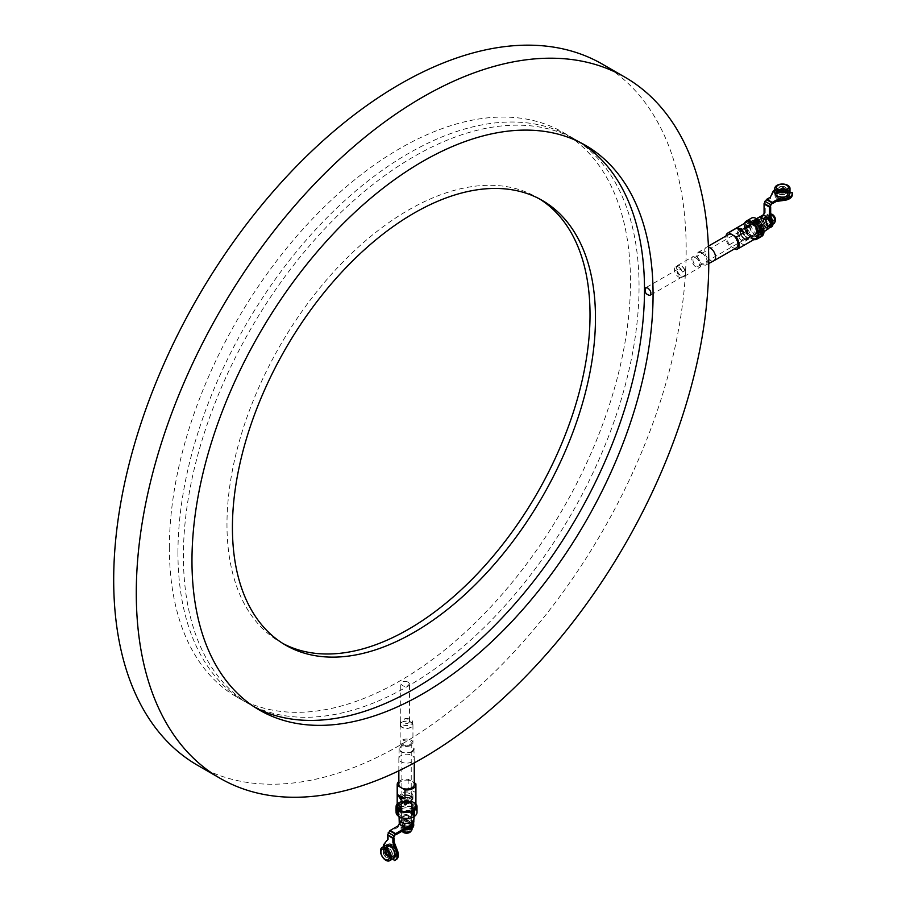 <?xml version="1.0" encoding="UTF-8"?>
<svg xmlns="http://www.w3.org/2000/svg" width="906" height="906" viewBox="0 0 906 906"><rect width="100%" height="100%" fill="white"/><g stroke="black" fill="none" stroke-linecap="round" stroke-linejoin="round"><path stroke-width="0.68" stroke-dasharray="4.53 3.4" d="M402.026 722.15A6.399 3.692 180 0 1 411.075 722.15A6.399 3.692 180 0 1 412.943 724.755A6.399 3.692 180 0 1 406.556 728.447A6.399 3.692 180 0 1 400.158 724.755A6.399 3.692 180 0 1 402.026 722.15A4.405 2.548 180 0 1 404.801 721.414A6.059 3.499 0 0 1 412.615 724.755A6.059 3.499 0 0 1 406.556 728.254A6.059 3.499 0 0 1 400.497 724.755A6.059 3.499 0 0 1 400.746 723.747A4.405 2.548 180 0 1 402.026 722.15M411.075 740.134A6.399 3.692 180 0 1 412.943 742.75A6.399 3.692 180 0 1 406.556 746.442A6.399 3.692 180 0 1 400.158 742.75A6.399 3.692 180 0 1 404.099 739.33A6.399 3.692 180 0 1 411.075 740.134M602.331 64.122A404.801 233.714 -60 0 1 602.331 531.55A404.801 233.714 -60 0 1 197.531 765.264M411.936 752.15C414.914 750.021 414.891 747.903 411.845 745.808L401.165 745.944C397.802 751.957 401.392 754.03 411.936 752.15M702.082 252.457C698.832 250.939 697.054 251.97 696.759 255.56L701.991 264.858C709.081 264.801 709.104 260.668 702.082 252.457M783.747 188.708A1.903 1.099 180 0 1 782.886 190.554A1.903 1.099 180 0 1 780.553 189.195A1.903 1.099 180 0 1 783.747 188.708M778.231 198.188A5.889 3.397 0 0 0 786.567 198.188A5.889 3.397 0 0 0 786.567 193.374A5.889 3.397 0 0 0 778.231 193.374A5.889 3.397 0 0 0 778.231 198.188M778.458 197.78A5.561 3.216 0 0 0 784.528 198.482A5.561 3.216 0 0 0 787.96 195.515A5.561 3.216 0 0 0 786.329 193.238L786.329 193.238A5.561 3.216 0 0 0 778.458 193.238A5.561 3.216 0 0 0 776.827 195.515A5.561 3.216 0 0 0 778.458 197.78M745.513 228.516L746.906 228.369A7.928 4.575 -120 0 0 751.889 235.911L752.716 236.398A7.928 4.575 -120 0 0 756.261 236.568A7.928 4.575 -120 0 0 757.892 233.408L757.892 232.446A7.928 4.575 -120 0 0 752.716 223.476L751.889 223.001A7.928 4.575 -120 0 0 748.333 222.831A7.928 4.575 -120 0 0 746.703 225.99L746.895 226.908L745.31 227.066A8.924 5.153 60 0 1 751.595 222.819A8.924 5.153 60 0 1 757.903 233.748A8.924 5.153 60 0 1 752.433 237.802A8.924 5.153 60 0 1 745.513 228.516L745.31 228.493A9.139 5.277 -120 0 0 745.287 228.505A9.139 5.277 -120 0 0 752.342 238.029A9.139 5.277 -120 0 0 757.982 233.963M762.173 230.928L761.878 230.418A7.486 4.326 -120 0 0 761.878 230.135L762.173 229.977A7.928 4.575 -120 0 0 756.997 221.007L756.703 221.177A7.486 4.326 -120 0 0 756.453 221.041L756.17 220.532A7.928 4.575 -120 0 0 752.614 220.351A7.928 4.575 -120 0 0 750.995 223.522L751.289 224.02A7.486 4.326 -120 0 0 751.289 224.314L749.681 224.643L751.187 225.888A7.928 4.575 -120 0 0 756.17 233.442L751.889 235.911L752.716 236.398L756.997 233.918A7.928 4.575 -120 0 0 760.542 234.088A7.928 4.575 -120 0 0 762.173 230.928L757.892 233.408L757.892 232.446L757.892 233.408M752.716 223.476L751.889 223.001L752.716 223.476L756.997 221.007M750.995 223.522L746.703 225.99L746.895 226.908L751.085 224.484M783.192 189.626L784.041 187.757L783.396 190.498A7.441 4.292 180 0 1 789.76 194.167L789.035 194.28A6.693 3.862 180 0 1 789.081 194.745A6.693 3.862 180 0 1 782.399 198.607A6.693 3.862 180 0 1 775.706 194.745A6.693 3.862 180 0 1 783.192 190.917L783.192 189.626A6.693 3.862 0 0 0 775.706 193.465A6.693 3.862 0 0 0 777.359 196.013M783.192 190.917L783.396 190.498A7.441 4.292 180 0 0 774.958 194.745A7.441 4.292 180 0 0 782.399 199.037A7.441 4.292 180 0 0 789.828 194.745A7.441 4.292 180 0 0 789.76 194.167L792.172 193.805A9.909 5.719 180 0 1 792.308 194.745M756.17 220.532L751.889 223.001M749.296 225.458L749.296 225.175A7.486 4.326 60 0 1 750.757 221.936A7.486 4.326 60 0 1 750.836 221.891A7.486 4.326 60 0 1 754.46 222.196L754.709 222.332A7.486 4.326 60 0 1 759.885 231.29L759.885 231.574A7.486 4.326 60 0 1 758.333 234.858A7.486 4.326 60 0 1 758.243 234.914A7.486 4.326 60 0 1 754.709 234.563L754.46 234.416A7.486 4.326 60 0 1 749.296 225.458L751.289 224.314M751.289 224.02L749.296 225.175M760.995 236.625L759.398 237.678M759.432 237.531L758.775 238.097M761.47 236.341L758.265 238.335M744.505 223.386A10.464 6.036 -120 0 0 746.284 233.17A10.464 6.036 -120 0 0 753.86 239.603M751.346 218.165A10.464 6.036 -120 0 0 751.346 230.249A10.464 6.036 -120 0 0 761.81 236.285M760.746 236.964L758.639 238.108M762.886 232.751L762.195 234.824M762.524 233.374L761.097 235.311M761.368 234.042L760.145 234.699M757.892 226.16L760.61 224.597L761.097 225.458L759.375 227.984L762.105 227.78L762.331 228.493L759.624 230.056M761.787 228.267L759.069 228.493M760.53 225.413L758.231 226.749M762.58 229.399L762.535 231.959L761.119 233.069L760.111 232.31M757.744 221.03L755.887 219.558L753.543 221.392M754.438 222.083L757.971 221.245L759.058 222.434L757.144 225.073M756.284 223.952L757.858 222.174M756.204 222.627L756.703 223.216M762.501 230.894L762.365 230.045L760.281 231.245L761.561 232.434L760.462 232.14M750.157 224.133L745.31 227.066M751.187 225.888L746.906 228.369M750.361 225.583L745.31 228.493L745.106 227.055M787.065 192.049A6.614 3.817 180 0 1 789.001 194.745A6.614 3.817 180 0 1 782.399 198.561A6.614 3.817 180 0 1 775.785 194.745A6.614 3.817 180 0 1 779.862 191.223A6.614 3.817 180 0 1 787.065 192.049M772.648 203.522L767.201 200.373A1.234 0.713 120 0 0 765.74 201.676A1.268 0.725 120 0 0 765.23 203.782L770.621 206.896M771.199 204.824L765.74 201.676A2.208 1.268 120 0 0 765.729 201.71L771.176 204.847M767.201 200.373L770.372 198.539L772.818 193.261A9.909 5.719 180 0 1 784.041 189.105M770.372 198.539L770.372 197.191M774.789 189.728A9.909 5.719 180 0 1 784.041 187.757M792.172 193.805L792.172 192.446M765.932 222.355L763.826 224.371L765.932 222.355A4.519 2.605 60 0 1 765.695 216.749A4.519 2.605 60 0 1 767.948 216.976A4.519 2.605 60 0 1 770.904 220.951A4.519 2.605 60 0 1 770.213 224.575A4.519 2.605 60 0 1 769.975 224.677L770.915 227.112L769.749 227.78M789.035 194.28L789.035 193.001A6.693 3.862 0 0 1 789.081 193.465A6.693 3.862 0 0 1 787.427 196.013M777.631 196.183A6.693 3.862 0 0 0 777.665 196.194A6.693 3.862 0 0 0 787.121 196.194A6.693 3.862 0 0 0 787.155 196.183L787.065 196.228A6.614 3.817 180 0 1 777.722 196.228A6.614 3.817 180 0 1 775.785 193.533A6.614 3.817 180 0 1 779.862 190.011A6.614 3.817 180 0 1 787.065 190.838A6.614 3.817 180 0 1 789.001 193.533A6.614 3.817 180 0 1 787.065 196.228M789.998 192.785L789.035 193.001M789.115 192.921A6.772 3.907 180 0 1 787.461 195.99M777.325 195.99A6.772 3.907 180 0 1 776.397 191.585A6.772 3.907 180 0 1 783.214 189.513M774.789 192.729A7.599 4.383 180 0 1 779.488 188.674A7.599 4.383 180 0 1 787.767 189.626A7.599 4.383 180 0 1 789.998 192.729M685.627 273.408A6.399 3.692 60 0 1 684.302 276.341A6.399 3.692 60 0 1 677.915 272.649A6.399 3.692 60 0 1 677.915 265.254A6.399 3.692 60 0 1 682.841 266.976A6.399 3.692 60 0 1 685.627 273.408A4.405 2.548 60 0 1 684.879 275.322L682.546 276.67A6.059 3.499 60 0 1 681.799 277.395A6.059 3.499 60 0 1 675.74 273.895A6.059 3.499 60 0 1 675.74 266.896A6.059 3.499 60 0 1 682.546 271.981L684.879 270.634A4.405 2.548 60 0 1 685.627 273.408M691.776 259.422A6.399 3.692 60 0 1 693.101 256.489A6.399 3.692 60 0 1 698.028 258.199A6.399 3.692 60 0 1 700.825 264.643A6.399 3.692 60 0 1 699.5 267.564A6.399 3.692 60 0 1 694.562 265.854A6.399 3.692 60 0 1 691.776 259.422M411.743 751.81L413.883 748.684L411.641 745.695L401.358 745.831L399.218 748.684C401.018 752.875 405.197 753.917 411.743 751.81M404.801 718.707A6.059 3.499 180 0 1 412.615 722.059A6.059 3.499 180 0 1 406.556 725.559A6.059 3.499 180 0 1 400.497 722.059A6.059 3.499 180 0 1 400.746 721.051A4.405 2.548 0 0 0 400.735 721.244A4.405 2.548 0 0 0 405.141 723.792A4.405 2.548 0 0 0 409.546 721.244A4.405 2.548 0 0 0 408.255 719.455A4.405 2.548 0 0 0 404.801 718.707L404.801 721.414M400.746 721.051L400.746 723.747M408.255 682.105L409.546 683.917C406.613 687.19 403.68 687.19 400.735 683.917C401.879 681.425 404.382 680.825 408.255 682.105M282.899 643.498A256.715 148.222 -60 0 1 280.135 641.969A256.715 148.222 -60 0 1 226.976 524.449A256.715 148.222 -60 0 1 339.025 266.092A256.715 148.222 -60 0 1 536.862 197.315A256.715 148.222 -60 0 1 539.557 198.946M177.95 552.751A326.047 188.244 -60 0 1 320.271 224.631A326.047 188.244 -60 0 1 571.516 137.282A326.047 188.244 -60 0 1 571.527 513.77A326.047 188.244 -60 0 1 245.481 702.014A326.047 188.244 -60 0 1 177.95 552.751M169.377 547.802A326.047 188.244 -60 0 1 311.698 219.682A326.047 188.244 -60 0 1 562.954 132.333A326.047 188.244 -60 0 1 562.954 508.821A326.047 188.244 -60 0 1 236.908 697.065A326.047 188.244 -60 0 1 169.377 547.802M255.266 707.529A326.047 188.244 -60 0 1 250.928 705.151A326.047 188.244 -60 0 1 183.397 555.899A326.047 188.244 -60 0 1 325.718 227.78A326.047 188.244 -60 0 1 576.975 140.43A326.047 188.244 -60 0 1 581.199 143.001M701.89 252.797L698.175 252.468L696.759 255.764L701.799 264.745L705.514 265.198C708.333 261.483 707.122 257.361 701.89 252.797M713.849 260.792A7.712 4.451 60 0 1 707.937 258.618A7.712 4.451 60 0 1 704.63 250.928A7.712 4.451 60 0 1 706.148 247.44A7.712 4.451 60 0 1 706.227 247.395A7.712 4.451 60 0 1 708.447 247.123M744.392 229.467A5.866 3.386 -120 0 0 740.247 232.027A5.866 3.386 -120 0 0 744.256 238.969A5.866 3.386 -120 0 0 744.392 239.048A5.866 3.386 -120 0 0 748.537 236.659A5.866 3.386 -120 0 0 744.392 229.467M744.755 228.833A6.399 3.692 60 0 1 748.934 234.461A6.399 3.692 60 0 1 747.96 239.592A6.399 3.692 60 0 1 744.607 239.184A6.399 3.692 60 0 1 740.236 231.608A6.399 3.692 60 0 1 741.561 228.516A6.399 3.692 60 0 1 744.755 228.833M742.059 230.384A6.399 3.692 60 0 1 746.238 236.024A6.399 3.692 60 0 1 745.253 241.155A6.399 3.692 60 0 1 738.854 237.463A6.399 3.692 60 0 1 738.854 230.067A6.399 3.692 60 0 1 742.059 230.384M736.374 247.802A7.712 4.451 60 0 1 733.181 247.757L731.844 246.987A7.712 4.451 60 0 1 727.359 240.192A7.712 4.451 60 0 1 728.662 234.439M733.181 235.254L731.844 234.484M734.811 248.697L728.696 245.164L736.487 240.668L744.12 245.073L736.487 240.668M736.329 249.569L744.12 245.073M391.992 844.494A7.441 4.292 -120 0 0 388.278 844.132A7.441 4.292 -120 0 0 388.04 852.274A7.441 4.292 -120 0 0 395.186 857.235A7.441 4.292 -120 0 0 395.707 857.008A7.441 4.292 -120 0 0 397.247 853.599A7.441 4.292 -120 0 0 391.992 844.494L392.23 844.63A7.101 4.1 -120 0 0 387.202 847.529A7.101 4.1 -120 0 0 392.23 856.238A7.101 4.1 -120 0 0 397.247 853.339A7.101 4.1 -120 0 0 392.23 844.63L391.992 844.494M392.23 845.626A5.889 3.397 -120 0 0 388.062 848.027A5.889 3.397 -120 0 0 392.23 855.241A5.889 3.397 -120 0 0 396.398 852.84A5.889 3.397 -120 0 0 392.23 845.626M391.992 846.023A5.561 3.216 -120 0 0 389.218 845.751A5.561 3.216 -120 0 0 388.062 848.299A5.561 3.216 -120 0 0 391.992 855.105L391.992 855.105A5.561 3.216 -120 0 0 394.778 855.389A5.561 3.216 -120 0 0 395.628 850.927A5.561 3.216 -120 0 0 391.992 846.023M386.771 855.139A1.903 1.099 60 0 1 385.605 852.127A1.903 1.099 60 0 1 387.949 853.475A1.903 1.099 60 0 1 386.771 855.139M388.719 856.51A4.96 2.865 60 0 1 385.48 852.138A4.96 2.865 60 0 1 386.239 848.163A4.96 2.865 60 0 1 391.199 851.028A4.96 2.865 60 0 1 391.199 856.748A4.96 2.865 60 0 1 388.719 856.51M390.633 855.4L390.633 855.4A4.96 2.865 60 0 1 387.122 849.33A4.96 2.865 60 0 1 388.153 847.065A4.96 2.865 60 0 1 393.113 849.93A4.96 2.865 60 0 1 393.113 855.649A4.96 2.865 60 0 1 390.633 855.4L391.064 855.649A5.561 3.216 60 0 1 387.122 848.843A5.561 3.216 60 0 1 388.278 846.295A5.561 3.216 60 0 1 393.838 849.5A5.561 3.216 60 0 1 393.838 855.921A5.561 3.216 60 0 1 391.064 855.649L390.633 855.4M389.886 845.944A6.772 3.907 60 0 0 385.594 847.337A6.772 3.907 60 0 0 387.213 854.279L386.092 855.864L387.27 855.196L388.414 853.565A6.693 3.862 60 0 1 387.983 845.151A6.693 3.862 60 0 1 394.676 849.024A6.693 3.862 60 0 1 394.676 856.748A6.693 3.862 60 0 1 394.257 856.94L394.518 857.62A7.441 4.292 60 0 1 388.142 853.939A7.441 4.292 60 0 1 387.609 844.517A7.441 4.292 60 0 1 395.05 848.809A7.441 4.292 60 0 1 395.05 857.393A7.441 4.292 60 0 1 394.518 857.62L395.401 859.896L394.235 860.564M391.335 856.351A6.614 3.817 60 0 1 387.009 850.519A6.614 3.817 60 0 1 388.028 845.23A6.614 3.817 60 0 1 394.642 849.047A6.614 3.817 60 0 1 394.642 856.68A6.614 3.817 60 0 1 391.335 856.351M390.282 856.951A6.614 3.817 60 0 1 385.967 851.13A6.614 3.817 60 0 1 386.975 845.83A6.614 3.817 60 0 1 390.282 846.159A6.614 3.817 60 0 1 394.959 854.256A6.614 3.817 60 0 1 393.589 857.28A6.614 3.817 60 0 1 390.282 856.951M393.385 858.548A7.599 4.383 60 0 1 389.58 858.163A7.599 4.383 60 0 1 384.62 851.47A7.599 4.383 60 0 1 385.775 845.377M394.257 856.94L393.147 857.574A6.693 3.862 -120 0 0 393.566 857.382A6.693 3.862 -120 0 0 394.948 854.675A6.772 3.907 60 0 1 393.113 857.688L393.43 858.514M394.959 854.358A6.693 3.862 -120 0 0 394.959 854.324A6.693 3.862 -120 0 0 390.226 846.125A6.693 3.862 -120 0 0 390.192 846.113M389.908 845.966A6.693 3.862 -120 0 0 386.873 845.796A6.693 3.862 -120 0 0 387.304 854.199L387.213 854.279M388.414 853.565L387.304 854.199M414.302 809.149L413.487 809.636A7.928 4.575 -0 0 0 414.484 807.416A7.928 4.575 -0 0 0 412.558 804.426L411.732 803.939A7.928 4.575 -0 0 0 401.369 803.939L400.543 804.426A7.928 4.575 -0 0 0 398.617 807.416A7.928 4.575 -0 0 0 400.543 810.406L401.369 810.881A7.928 4.575 -0 0 0 411.732 810.881L413.351 809.93A8.924 5.153 180 0 1 412.864 810.247A8.924 5.153 180 0 1 400.248 810.247A8.924 5.153 180 0 1 399.705 803.294A8.924 5.153 180 0 1 411.641 802.376A8.924 5.153 180 0 1 414.302 809.149L414.472 809.149A9.139 5.277 -0 0 0 414.484 809.137A9.139 5.277 -0 0 0 411.8 802.195A9.139 5.277 -0 0 0 399.591 803.09A9.139 5.277 -0 0 0 400.01 810.202M401.132 809.375L400.543 809.364A7.928 4.575 -0 0 0 398.617 812.354A7.928 4.575 -0 0 0 400.543 815.343L401.132 815.343A7.486 4.326 -0 0 0 401.381 815.491L401.369 815.83A7.928 4.575 -0 0 0 411.732 815.83L411.72 815.491A7.486 4.326 -0 0 0 411.97 815.343L414.676 815.638L413.487 814.585A7.928 4.575 -0 0 0 414.484 812.354A7.928 4.575 -0 0 0 412.558 809.364L412.558 804.426L411.732 803.939L411.732 808.888A7.928 4.575 -0 0 0 401.369 808.888L401.381 809.228A7.486 4.326 -0 0 0 401.132 809.375L401.381 806.929A7.486 4.326 180 0 1 411.72 806.929L411.97 807.065A7.486 4.326 180 0 1 414.042 809.964A7.486 4.326 180 0 1 414.042 810.055A7.486 4.326 180 0 1 411.97 813.044L411.72 813.18A7.486 4.326 180 0 1 401.381 813.18L401.132 813.044A7.486 4.326 180 0 1 399.059 810.055A7.486 4.326 180 0 1 399.059 809.964A7.486 4.326 180 0 1 401.132 807.065M401.369 808.888L401.369 803.939L400.543 804.426L400.543 809.364M400.543 810.406L401.369 810.881L400.543 810.406L400.543 815.343M411.732 810.881L412.434 810.474L411.732 810.881L411.732 815.83M387.27 855.196A9.909 5.719 60 0 1 385.378 843.248L388.606 839.092L388.606 834.981A1.234 0.713 -60 0 1 389.002 833.067A2.208 1.268 -60 0 1 389.025 833.033A1.268 0.725 -60 0 1 390.577 831.572L398.028 827.257L399.739 824.211A7.157 4.134 180 0 1 407.7 821.414L407.7 820.066L407.009 821.549L407.009 822.897L407.7 821.414M394.053 838.129L388.606 834.981M396.284 859.534A9.909 5.719 60 0 1 395.401 859.896M386.092 855.864A9.909 5.719 60 0 1 383.181 846.884M413.261 823.531L411.041 823.871L411.041 825.219A4.519 2.605 180 0 1 411.064 825.491A4.519 2.605 180 0 1 408.278 827.903A4.519 2.605 180 0 1 403.363 827.337A4.519 2.605 180 0 1 402.038 825.491A4.519 2.605 180 0 1 407.009 822.897M411.041 825.219L413.623 824.822L413.623 823.475M411.041 823.871A4.519 2.605 180 0 1 411.064 824.143A4.519 2.605 180 0 1 408.278 826.544A4.519 2.605 180 0 1 403.363 825.989A4.519 2.605 180 0 1 402.038 824.143A4.519 2.605 180 0 1 407.009 821.549M399.286 823.69L399.739 822.863A7.157 4.134 180 0 1 407.7 820.066M413.623 824.822A7.157 4.134 180 0 1 413.714 825.491M398.028 827.257L398.028 825.91M388.606 839.092L387.44 839.76M402.4 800.678A5.866 3.386 -0 0 0 410.701 800.678A5.866 3.386 -0 0 0 410.701 795.887A5.866 3.386 -0 0 0 410.565 795.808A5.866 3.386 -0 0 0 402.536 795.808A5.866 3.386 -0 0 0 402.4 800.678M402.026 801.312A6.399 3.692 180 0 1 400.158 798.707A6.399 3.692 180 0 1 402.173 796.012A6.399 3.692 180 0 1 410.928 796.012A6.399 3.692 180 0 1 412.943 798.707A6.399 3.692 180 0 1 409.002 802.116A6.399 3.692 180 0 1 402.026 801.312M399.286 820.44L401.154 816.408L401.154 820.123L399.286 824.154M401.154 816.408L399.059 819.092M401.132 815.343L401.132 813.044M401.381 809.228L401.381 806.929M411.72 809.228L411.97 807.065L411.97 809.375A7.486 4.326 -0 0 0 411.72 809.228L411.732 808.888M411.97 815.343L411.97 813.044M411.72 815.491L411.72 813.18M401.381 815.491L401.381 813.18M414.042 819.092L413.827 820.009M413.827 822.082A7.486 4.326 -0 0 0 413.748 821.923L408.629 818.967A7.486 4.326 -0 0 0 408.346 818.922L401.358 820.009A7.486 4.326 -0 0 0 401.154 820.123M413.748 818.209L408.629 815.253L413.748 818.209L413.748 821.923M408.629 815.253L408.629 818.967M408.346 815.207L401.358 816.295L408.346 815.207L408.346 818.922M401.358 816.295L401.358 820.009M412.004 761.81A7.712 4.451 180 0 1 401.811 762.173A7.712 4.451 180 0 1 398.844 758.662A7.712 4.451 180 0 1 398.844 758.571A7.712 4.451 180 0 1 406.556 754.211A7.712 4.451 180 0 1 414.257 758.571A7.712 4.451 180 0 1 414.257 758.662A7.712 4.451 180 0 1 412.004 761.81M413.827 818.367L411.947 822.399M417.02 812.354A10.464 6.036 -0 0 0 410.554 806.782A10.464 6.036 -0 0 0 399.15 808.084A10.464 6.036 -0 0 0 396.092 812.354M412.558 809.364L411.97 809.375M404.472 823.565L399.353 820.61M411.743 822.523L404.755 823.611M408.889 829.307A3.307 1.903 -0 0 0 404.212 829.307A3.307 1.903 -0 0 0 404.212 832.014A3.307 1.903 -0 0 0 408.889 832.014A3.307 1.903 -0 0 0 408.889 829.307L408.504 829.092A2.752 1.585 -0 0 0 404.608 829.092A2.752 1.585 -0 0 0 403.793 830.213A2.752 1.585 -0 0 0 406.556 831.799A2.752 1.585 -0 0 0 409.308 830.213A2.752 1.585 -0 0 0 408.504 829.092L408.889 829.307M410.339 796.283A5.345 3.092 -0 0 0 404.506 795.615A5.345 3.092 -0 0 0 401.199 798.458A5.345 3.092 -0 0 0 402.774 800.644A5.345 3.092 -0 0 0 410.339 800.644A5.345 3.092 -0 0 0 411.902 798.458A5.345 3.092 -0 0 0 410.339 796.283M410.486 796.012A5.572 3.216 -0 0 0 402.615 796.012A5.572 3.216 -0 0 0 402.615 800.553A5.572 3.216 -0 0 0 410.486 800.553A5.572 3.216 -0 0 0 410.486 796.012M402.071 826.057A6.331 3.658 180 0 1 401.098 821.606A6.331 3.658 180 0 1 408.312 819.953A6.331 3.658 180 0 1 412.004 825.321A6.331 3.658 180 0 1 402.071 826.057M402.524 831.697A4.405 2.548 180 0 1 406.556 828.118A4.405 2.548 180 0 1 410.577 831.697M403.363 825.309A4.519 2.605 180 0 1 402.038 823.463A4.519 2.605 180 0 1 406.556 820.859A4.519 2.605 180 0 1 411.064 823.463A4.519 2.605 180 0 1 408.278 825.876A4.519 2.605 180 0 1 403.363 825.309M410.214 798.56A5.176 2.99 -0 0 0 404.574 797.914A5.176 2.99 -0 0 0 401.369 800.678A5.176 2.99 -0 0 0 402.887 802.784L402.887 802.784A5.176 2.99 -0 0 0 410.214 802.784A5.176 2.99 -0 0 0 411.732 800.678A5.176 2.99 -0 0 0 410.214 798.56M402.887 823.328A5.176 2.99 180 0 1 401.369 821.221A5.176 2.99 180 0 1 404.574 818.458A5.176 2.99 180 0 1 410.214 819.103A5.176 2.99 180 0 1 411.732 821.221A5.176 2.99 180 0 1 408.538 823.984A5.176 2.99 180 0 1 402.887 823.328M408.504 820.621A2.752 1.585 -0 0 0 405.503 820.281A2.752 1.585 -0 0 0 403.793 821.742A2.752 1.585 -0 0 0 406.556 823.339A2.752 1.585 -0 0 0 409.308 821.742A2.752 1.585 -0 0 0 408.504 820.621M402.774 802.716L402.774 802.716A5.345 3.092 180 0 1 401.199 800.53A5.345 3.092 180 0 1 404.506 797.676A5.345 3.092 180 0 1 410.339 798.345A5.345 3.092 180 0 1 411.902 800.53A5.345 3.092 180 0 1 410.339 802.716A5.345 3.092 180 0 1 402.774 802.716L402.774 802.716M411.754 803.395A7.35 4.247 -0 0 0 401.358 803.395A7.35 4.247 -0 0 0 399.206 806.295A7.35 4.247 -0 0 0 401.358 809.386A7.35 4.247 -0 0 0 409.444 810.292A7.35 4.247 -0 0 0 413.895 806.295A7.35 4.247 -0 0 0 411.754 803.395L411.936 803.497A7.61 4.394 180 0 1 411.936 809.704A7.61 4.394 180 0 1 401.177 809.704A7.61 4.394 180 0 1 401.177 803.497A7.61 4.394 180 0 1 411.936 803.497M415.911 803.815A10.464 6.036 -0 0 0 399.15 802.24A10.464 6.036 -0 0 0 397.19 803.815M403.951 804.143L405.378 805.049L407.02 803.962L406.749 802.41L404.597 802.127L403.951 803.124L404.586 804.936L406.76 804.437L407.032 802.897L406.216 802.003L404.586 802.104L403.94 804.12M399.727 803.407L399.727 806.533L401.913 805.321L400.124 805.978L400.124 805.015L401.686 804.064L400.124 804.641L399.727 803.407L399.693 806.51L401.89 805.672L400.09 805.955L400.09 804.992L401.664 804.03L400.09 804.619L399.693 803.384M396.092 811.119L396.296 807.28L396.873 808.82L396.873 805.694L396.692 808.594M396.092 811.266L396.239 807.28M396.681 808.605L396.352 806.634L396.035 810.383L396.296 806.634L396.635 808.594L396.828 805.683L396.828 808.809L396.296 807.28M397.292 805.174L397.292 808.299L399.127 805.343L398.9 804.415L397.247 805.151L397.247 808.288L399.093 805.321L398.867 804.392L397.247 805.151M398.9 804.415L398.062 804.403L398.9 804.415M397.734 811.198L397.247 813.848L398.753 815.128M397.1 813.679L396.205 808.854M396.613 810.711L396.771 810.089M396.749 812.252L396.658 810.723M413.487 814.585L413.487 809.636M414.472 814.981L414.472 809.817M414.676 815.638L414.676 809.794M397.19 806.329A9.366 5.402 180 0 1 406.556 800.927A9.366 5.402 180 0 1 415.911 806.329M414.393 809.194A9.037 5.21 180 0 1 413.442 809.975M409.863 793.679A4.677 2.707 0 0 0 403.238 793.679A4.677 2.707 0 0 0 401.868 795.581A4.677 2.707 0 0 0 406.556 798.288A4.677 2.707 0 0 0 411.233 795.581A4.677 2.707 0 0 0 409.863 793.679M402.026 798.197A6.399 3.692 180 0 1 400.158 795.581A6.399 3.692 180 0 1 406.556 791.889A6.399 3.692 180 0 1 412.943 795.581A6.399 3.692 180 0 1 409.002 799.001A6.399 3.692 180 0 1 402.026 798.197M413.521 815.762L413.578 809.907M412.434 815.321L412.434 810.474M401.369 815.83L401.369 810.881M404.676 804.437L404.665 802.603L406.137 802.512L406.137 804.313L404.676 804.437L404.676 802.637L406.137 802.546L406.137 804.347L404.676 804.437M406.137 802.546L406.386 803.441L406.137 802.546M394.472 836.181L389.025 833.033M394.461 836.215L389.002 833.067M397.553 807.676L397.553 805.275L398.096 804.788L398.776 805.525L397.496 807.665L398.051 804.777L398.731 805.502L397.496 807.665M398.096 804.788L398.776 805.525L398.096 804.788M396.035 811.266L396.058 810.689M403.363 828.005A4.519 2.605 180 0 1 402.038 826.159A4.519 2.605 180 0 1 406.556 823.554A4.519 2.605 180 0 1 411.064 826.159A4.519 2.605 180 0 1 408.278 828.571A4.519 2.605 180 0 1 403.363 828.005M406.296 829.805A5.504 3.182 180 0 1 402.66 828.877A5.504 3.182 180 0 1 401.041 826.634A5.504 3.182 180 0 1 406.556 823.452A5.504 3.182 180 0 1 412.06 826.634A5.504 3.182 180 0 1 409.988 829.115M402.275 831.108A5.504 3.182 180 0 1 401.528 830.406A5.504 3.182 180 0 1 401.041 829.103A5.504 3.182 180 0 1 406.556 825.921A5.504 3.182 180 0 1 412.06 829.103M398.844 781.504A9.366 5.402 180 0 1 408.153 779.239L412.626 781.833A7.712 4.451 180 0 1 414.257 784.562M398.844 784.562A7.712 4.451 180 0 1 403.17 780.564A7.712 4.451 180 0 1 411.301 781.063L414.257 782.773M415.775 783.645L415.775 792.637L408.153 788.231L415.775 792.637M408.153 779.239L408.153 788.231M400.475 787.303L401.811 788.073M403.238 740.836A4.677 2.707 180 0 1 408.346 740.247A4.677 2.707 180 0 1 411.233 742.75A4.677 2.707 180 0 1 406.556 745.445A4.677 2.707 180 0 1 401.868 742.75A4.677 2.707 180 0 1 403.238 740.836M777.133 198.55A7.441 4.292 0 0 0 787.654 198.55A7.441 4.292 0 0 0 789.828 195.515A7.441 4.292 0 0 0 783.396 191.257A7.441 4.292 0 0 0 774.958 195.515A7.441 4.292 0 0 0 777.133 198.55L777.371 198.686A7.101 4.1 0 0 0 787.416 198.686A7.101 4.1 0 0 0 787.416 192.876A7.101 4.1 0 0 0 777.371 192.876A7.101 4.1 0 0 0 777.371 198.686L777.133 198.55M785.898 189.705A4.96 2.865 180 0 1 787.348 191.732A4.96 2.865 180 0 1 782.399 194.597A4.96 2.865 180 0 1 777.439 191.732A4.96 2.865 180 0 1 780.496 189.094A4.96 2.865 180 0 1 785.898 189.705M785.898 191.913L785.898 191.913A4.96 2.865 180 0 1 787.348 193.941A4.96 2.865 180 0 1 782.399 196.795A4.96 2.865 180 0 1 777.439 193.941A4.96 2.865 180 0 1 778.888 191.913A4.96 2.865 180 0 1 785.898 191.913L786.329 192.163A5.561 3.216 180 0 1 787.96 194.428A5.561 3.216 180 0 1 782.399 197.644A5.561 3.216 180 0 1 776.827 194.428A5.561 3.216 180 0 1 778.458 192.163A5.561 3.216 180 0 1 786.329 192.163L785.898 191.913M764.766 223.023A4.519 2.605 60 0 1 764.528 217.417A4.519 2.605 60 0 1 766.782 217.644A4.519 2.605 60 0 1 769.738 221.63A4.519 2.605 60 0 1 769.047 225.243A4.519 2.605 60 0 1 768.798 225.356L769.975 224.677M768.798 225.356L769.613 227.451M763.826 224.371A7.157 4.134 60 0 1 762.399 215.877L762.886 215.186M764.992 223.691A7.157 4.134 60 0 1 763.565 215.209L765.23 212.842L764.064 213.522M771.538 226.862A7.157 4.134 60 0 1 770.915 227.112M765.23 212.842L765.23 203.782M751.436 222.638A9.139 5.277 -120 0 0 745.083 227.066M749.681 224.643L744.619 227.565M762.173 229.977L757.892 232.446M756.703 233.408L754.709 234.563L756.453 233.272A7.486 4.326 -120 0 0 756.703 233.408L756.997 233.918M761.878 230.418L759.885 231.574M761.878 230.135L759.885 231.29M756.703 221.177L754.709 222.332M756.453 221.041L754.46 222.196M757.393 220.758L759.953 227.349L757.393 220.758L760.61 218.901L763.169 225.492A7.486 4.326 -120 0 0 763.35 225.719L768.458 228.674A7.486 4.326 -120 0 0 768.639 228.663M760.134 227.576L765.242 230.532L760.134 227.576L763.35 225.719M767.982 226.874L765.423 230.52L766.159 230.351M765.423 220.045L767.982 226.636M760.134 216.862L765.242 219.818M758.662 217.372L757.393 220.52L759.953 216.885M772.433 220.77A3.307 1.903 -120 0 0 774.766 219.422A3.307 1.903 -120 0 0 772.433 215.379A3.307 1.903 -120 0 0 770.1 216.727A3.307 1.903 -120 0 0 772.433 220.77L772.048 220.543A2.752 1.585 -120 0 0 773.418 220.679A2.752 1.585 -120 0 0 773.418 217.508A2.752 1.585 -120 0 0 770.666 215.911A2.752 1.585 -120 0 0 770.1 217.168A2.752 1.585 -120 0 0 772.048 220.543L772.433 220.77M744.551 238.538A5.345 3.092 -120 0 0 747.223 238.799A5.345 3.092 -120 0 0 748.333 236.353A5.345 3.092 -120 0 0 744.551 229.807A5.345 3.092 -120 0 0 741.878 229.535A5.345 3.092 -120 0 0 741.051 233.827A5.345 3.092 -120 0 0 744.551 238.538M744.392 238.81A5.572 3.216 -120 0 0 748.333 236.534A5.572 3.216 -120 0 0 744.392 229.716A5.572 3.216 -120 0 0 740.451 231.993A5.572 3.216 -120 0 0 744.392 238.81M757.393 220.52L760.61 218.663A7.486 4.326 -120 0 0 760.61 218.901M763.169 215.028L760.61 218.663M759.953 227.349L763.169 225.492M765.242 230.532L768.458 228.674M765.423 230.52L766.838 229.694M764.709 224.779A2.752 1.585 -120 0 0 766.091 224.915A2.752 1.585 -120 0 0 766.091 221.732A2.752 1.585 -120 0 0 763.339 220.147A2.752 1.585 -120 0 0 762.909 222.355A2.752 1.585 -120 0 0 764.709 224.779M746.465 237.293A5.176 2.99 -120 0 0 749.047 237.553A5.176 2.99 -120 0 0 750.123 235.186A5.176 2.99 -120 0 0 746.465 228.844A5.176 2.99 -120 0 0 743.871 228.584A5.176 2.99 -120 0 0 743.079 232.729A5.176 2.99 -120 0 0 746.465 237.293M764.256 218.573A5.176 2.99 60 0 1 767.631 223.125A5.176 2.99 60 0 1 766.838 227.281A5.176 2.99 60 0 1 764.256 227.021A5.176 2.99 60 0 1 760.87 222.457A5.176 2.99 60 0 1 761.663 218.312A5.176 2.99 60 0 1 764.256 218.573M746.34 228.765L746.34 228.765A5.345 3.092 60 0 1 750.123 235.322A5.345 3.092 60 0 1 749.013 237.768A5.345 3.092 60 0 1 746.34 237.508A5.345 3.092 60 0 1 742.841 232.797A5.345 3.092 60 0 1 743.667 228.505A5.345 3.092 60 0 1 746.34 228.765L746.465 228.844M775.343 221.041A4.405 2.548 60 0 1 770.225 219.343A4.405 2.548 60 0 1 771.323 214.065M766.204 216.5A6.331 3.658 60 0 1 770.542 222.887A6.331 3.658 60 0 1 768.367 227.451A6.331 3.658 60 0 1 761.867 220.452A6.331 3.658 60 0 1 766.204 216.5M766.204 217.984A4.519 2.605 60 0 1 769.149 221.959A4.519 2.605 60 0 1 768.458 225.583A4.519 2.605 60 0 1 763.939 222.978A4.519 2.605 60 0 1 763.939 217.757A4.519 2.605 60 0 1 766.204 217.984M768.537 216.636A4.519 2.605 60 0 1 771.493 220.611A4.519 2.605 60 0 1 770.791 224.235A4.519 2.605 60 0 1 766.283 221.63A4.519 2.605 60 0 1 766.283 216.409A4.519 2.605 60 0 1 768.537 216.636M772.818 221.823A5.504 3.182 60 0 1 771.697 224.858A5.504 3.182 60 0 1 766.193 221.676A5.504 3.182 60 0 1 766.193 215.322A5.504 3.182 60 0 1 768.945 215.594A5.504 3.182 60 0 1 771.765 218.606M773.837 223.623A5.504 3.182 60 0 1 768.333 220.441A5.504 3.182 60 0 1 768.333 214.088A5.504 3.182 60 0 1 769.692 213.85A5.504 3.182 60 0 1 770.678 214.144M751.414 236.206A7.35 4.247 -120 0 0 755.004 236.613A7.35 4.247 -120 0 0 756.238 230.758A7.35 4.247 -120 0 0 751.414 224.201A7.35 4.247 -120 0 0 747.654 223.895A7.35 4.247 -120 0 0 746.216 227.202A7.35 4.247 -120 0 0 751.414 236.206L751.595 236.319A7.61 4.394 60 0 1 746.216 226.998A7.61 4.394 60 0 1 751.595 223.884A7.61 4.394 60 0 1 756.974 233.204A7.61 4.394 60 0 1 751.595 236.319M742.059 239.433A4.677 2.707 -120 0 0 744.392 239.66A4.677 2.707 -120 0 0 745.366 237.519A4.677 2.707 -120 0 0 743.328 232.808A4.677 2.707 -120 0 0 739.715 231.551A4.677 2.707 -120 0 0 739.002 235.311A4.677 2.707 -120 0 0 742.059 239.433M699.602 263.94A4.677 2.707 60 0 1 698.639 266.081A4.677 2.707 60 0 1 693.951 263.386A4.677 2.707 60 0 1 693.951 257.972A4.677 2.707 60 0 1 697.563 259.229A4.677 2.707 60 0 1 699.602 263.94M756.046 238.346A9.366 5.402 60 0 1 744.981 228.561A9.366 5.402 60 0 1 746.68 222.129M728.696 245.164A9.366 5.402 60 0 1 726 235.979M745.434 228.482A9.037 5.21 60 0 1 745.23 227.044M682.546 271.981A4.405 2.548 -120 0 0 680.18 269.365A4.405 2.548 -120 0 0 677.971 269.15A4.405 2.548 -120 0 0 677.971 274.235A4.405 2.548 -120 0 0 682.388 276.772A4.405 2.548 -120 0 0 682.546 276.67M684.879 270.634A6.059 3.499 -120 0 0 678.084 265.549A6.059 3.499 -120 0 0 678.084 272.547A6.059 3.499 -120 0 0 684.132 276.047A6.059 3.499 -120 0 0 684.879 275.322M778.616 191.664A5.345 3.08 0 0 0 787.552 190.283A5.345 3.08 0 0 0 781.017 186.511A5.345 3.08 0 0 0 778.616 191.664M772.818 193.261L772.818 191.913M388.719 856.816A5.345 3.08 60 0 1 385.446 848.39A5.345 3.08 60 0 1 391.992 852.161A5.345 3.08 60 0 1 388.719 856.816M388.572 857.087A5.561 3.216 60 0 1 384.937 852.184A5.561 3.216 60 0 1 385.786 847.733A5.561 3.216 60 0 1 391.347 850.938A5.561 3.216 60 0 1 391.347 857.37A5.561 3.216 60 0 1 388.572 857.087M386.93 848.945A5.561 3.216 -120 0 0 384.155 848.673A5.561 3.216 -120 0 0 383.295 853.135A5.561 3.216 -120 0 0 386.93 858.039A5.561 3.216 -120 0 0 389.716 858.31A5.561 3.216 -120 0 0 390.565 853.848A5.561 3.216 -120 0 0 386.93 848.945M386.771 849.216A5.345 3.08 -120 0 0 383.51 853.871A5.345 3.08 -120 0 0 390.044 857.654A5.345 3.08 -120 0 0 386.771 849.216M399.739 824.211L399.739 822.863M385.378 843.248L384.201 843.916M786.17 189.558A5.345 3.08 180 0 1 783.781 194.711A5.345 3.08 180 0 1 777.235 190.94A5.345 3.08 180 0 1 786.17 189.558M786.329 189.286A5.561 3.216 180 0 1 787.96 191.551A5.561 3.216 180 0 1 782.399 194.767A5.561 3.216 180 0 1 776.827 191.551A5.561 3.216 180 0 1 780.27 188.584A5.561 3.216 180 0 1 786.329 189.286M778.458 191.936A5.561 3.216 0 0 0 784.528 192.638A5.561 3.216 0 0 0 787.96 189.671A5.561 3.216 0 0 0 786.329 187.395A5.561 3.216 0 0 0 780.27 186.704A5.561 3.216 0 0 0 776.827 189.671A5.561 3.216 0 0 0 778.458 191.936M763.565 215.209L762.399 215.877M400.158 724.755L400.158 742.75M412.943 724.755L412.943 742.75M752.626 223.408L751.595 222.819M757.903 232.548L757.903 233.748M748.333 222.831L752.614 220.351M747.088 226.817L751.176 224.45M760.383 237.112L761.221 236.625M770.655 206.908L765.196 203.759M789.081 194.745L789.081 193.465M775.706 194.745L775.706 193.465M789.001 194.745L789.001 193.533M775.785 194.745L775.785 193.533M684.302 276.341L699.5 267.564M677.915 265.254L693.101 256.489M400.497 722.059L400.497 724.755M412.615 722.059L412.615 724.755M409.546 721.244L409.546 683.917M400.735 721.244L400.735 683.917M280.135 641.969L285.594 645.117M536.862 197.315L542.309 200.464M236.908 697.065L245.481 702.014M562.954 132.333L571.516 137.282M250.928 705.151L259.501 710.1M576.975 140.43L585.536 145.368M705.514 265.198L708.752 263.487M698.175 252.468L706.148 247.44M745.253 241.155L747.96 239.592M738.854 230.067L741.561 228.516M708.401 246.138L706.227 247.395M385.786 847.733C391.335 848.809 393.193 852.014 391.347 857.37L389.716 858.31C384.155 857.235 382.309 854.018 384.155 848.673L385.786 847.733M388.153 847.065L386.239 848.163M393.113 855.649L391.199 856.748M389.218 845.751L388.278 846.295M394.778 855.389L393.838 855.921M388.278 844.132L387.609 844.517M395.707 857.008L395.05 857.393M388.028 845.23L386.975 845.83M394.642 856.68L393.589 857.28M387.983 845.151L386.873 845.796M394.676 856.748L393.566 857.382M411.834 810.836L412.864 810.247M401.279 810.836L400.248 810.247M414.042 816.578L414.042 810.055M399.059 816.578L399.059 810.055M399.218 748.684L398.844 758.571M413.883 748.684L414.257 758.571M411.732 821.221L411.732 800.678M401.369 821.221L401.369 800.678M409.308 830.213L409.308 821.742M403.793 830.213L403.793 821.742M411.902 800.53L411.902 798.458M401.199 800.53L401.199 798.458M399.206 806.295L399.059 809.964M413.895 806.295L414.042 809.964M411.652 804.347L411.652 809.069M401.449 804.347L401.449 809.069M414.484 807.416L414.484 812.354M411.652 810.938L411.652 815.649M401.449 810.938L401.449 815.649M398.617 807.416L398.617 812.354M412.06 828.129L412.06 826.634M401.041 829.103L401.041 826.634M402.128 831.187L401.528 830.406M411.064 826.159L411.064 825.491M411.064 824.143L411.064 823.463M402.038 826.159L402.038 825.491M402.038 824.143L402.038 823.463M400.158 795.581L400.158 798.707M412.943 795.581L412.943 798.707M411.233 795.581L411.233 742.75M401.868 795.581L401.868 742.75M414.257 762.886L414.257 758.662M398.844 770.802L398.844 758.662M787.96 191.551C784.245 195.821 780.542 195.821 776.827 191.551L776.827 189.671C780.542 185.39 784.245 185.39 787.96 189.671L787.96 191.551M787.348 193.941L787.348 191.732M777.439 193.941L777.439 191.732M787.96 195.515L787.96 194.428M776.827 195.515L776.827 194.428M789.828 195.515L789.828 194.745M774.958 195.515L774.958 194.745M756.261 236.568L760.542 234.088M752.195 235.651L756.284 233.284M757.903 232.355L761.98 229.988M752.795 223.522L756.884 221.166M770.666 215.911L763.339 220.147M773.418 220.679L766.091 224.915M761.663 218.312L743.871 228.584M766.838 227.281L749.047 237.553M743.667 228.505L741.878 229.535M749.013 237.768L747.223 238.799M768.333 214.088L766.193 215.322M772.999 224.11L771.697 224.858M770.678 213.986L769.692 213.85M755.004 236.613L758.243 234.914M747.654 223.895L750.757 221.936M766.283 216.409L765.695 216.749M764.528 217.417L763.939 217.757M770.791 224.235L770.213 224.575M769.047 225.243L768.458 225.583M756.487 218.629L750.836 221.891M763.985 231.596L758.333 234.858M739.715 231.551L693.951 257.972M744.392 239.66L698.639 266.081M677.971 269.15L645.638 287.814M682.388 276.772L650.044 295.447M681.799 277.395L684.132 276.047M675.74 266.896L678.084 265.549"/><path stroke-width="1.36" d="M220.124 778.311L197.531 765.264A404.801 233.714 -60 0 1 113.692 579.953A404.801 233.714 -60 0 1 290.396 172.582A404.801 233.714 -60 0 1 602.331 64.122L624.925 77.169A404.801 233.714 -60 0 1 624.925 544.597A404.801 233.714 -60 0 1 220.124 778.311A404.801 233.714 -60 0 1 136.285 593A404.801 233.714 -60 0 1 312.978 185.617A404.801 233.714 -60 0 1 624.925 77.169M754.449 222.038L757.982 221.211L759.081 222.412L757.167 225.05L756.295 223.918L757.858 222.174L755.808 223.352L754.449 222.038L755.808 223.352M786.68 185.209A6.059 3.499 180 0 1 783.962 191.064A6.059 3.499 180 0 1 776.544 186.783A6.059 3.499 180 0 1 786.68 185.209M759.432 237.531L760.961 236.579M753.543 221.347L754.358 222.004L757.744 221.03L755.887 219.512L753.543 221.347L754.358 221.97L757.756 220.996M758.662 238.153L759.556 237.644M758.333 238.289L761.436 236.296M753.86 239.603A10.464 6.036 -120 0 0 756.748 239.207L760.417 237.157M760.746 236.964L760.134 237.315M756.748 239.207A10.464 6.036 -120 0 0 758.922 234.416A10.464 6.036 -120 0 0 754.347 223.884A10.464 6.036 -120 0 0 746.284 221.087A10.464 6.036 -120 0 0 744.505 223.386M761.221 236.625L761.81 236.285A10.464 6.036 -120 0 0 763.985 231.494A10.464 6.036 -120 0 0 759.409 220.962A10.464 6.036 -120 0 0 751.346 218.165L746.284 221.087M760.179 234.722L762.886 232.751L762.558 234.665L762.569 233.352L761.131 235.356L761.414 234.02L760.213 234.337L762.92 232.774M762.229 234.858L762.524 233.318M761.131 235.356L761.368 233.986M761.029 227.87L762.376 228.505L759.658 230.067L761.753 228.278L758.866 227.938L760.53 225.424L758.265 226.738L757.926 226.138L760.632 224.575L761.119 225.447L759.398 227.972L761.051 227.87M759.658 230.067L761.787 228.278M759.069 228.493L760.111 228.414L758.832 227.95L760.508 225.435M758.265 226.738L757.926 226.138M759.862 230.962L762.614 229.411L762.58 231.981L761.629 232.876L760.7 233.136L759.862 230.962L762.614 229.411M760.7 233.136L759.908 230.973M754.913 219.818L755.513 220.249M757.167 225.05L756.295 223.918M757.835 222.208L756.17 222.638M756.725 223.193L755.785 223.386M760.417 232.129L761.561 232.434L762.365 230.045M764.879 201.268A1.404 0.815 120 0 0 766.363 199.547L771.81 202.695A1.404 0.815 120 0 1 770.327 204.416L764.879 201.268A1.506 0.872 120 0 1 764.098 203.397L769.556 206.545A1.506 0.872 120 0 0 770.327 204.416M770.621 206.896L770.678 206.93A1.268 0.725 120 0 0 770.678 206.93L770.678 215.549L772.467 220.6A7.157 4.134 60 0 1 771.538 226.862L770.36 227.531A7.157 4.134 60 0 1 769.749 227.78L769.613 227.451M789.998 192.785L792.172 192.446A9.909 5.719 180 0 1 792.308 193.397L792.308 194.745A9.909 5.719 180 0 1 784.664 200.317L776.216 201.46L772.648 203.522A1.234 0.713 120 0 0 771.199 204.824A2.208 1.268 120 0 0 771.176 204.847A1.268 0.725 120 0 0 770.655 206.908M792.308 193.397A9.909 5.719 180 0 1 784.664 198.969L776.216 200.113L772.24 202.412A3.851 2.231 120 0 0 771.81 202.695M766.363 199.547A3.851 2.231 -60 0 1 766.782 199.263L770.372 197.191L772.818 191.913A9.909 5.719 180 0 1 774.789 189.728M762.886 215.186L764.064 213.522L764.064 203.986A3.851 2.231 -60 0 1 764.098 203.397M769.556 206.545A3.851 2.231 120 0 0 769.511 207.134L769.511 216.217L771.289 221.279A7.157 4.134 60 0 1 770.36 227.531M776.216 201.46L776.216 200.113M787.461 195.99A6.772 3.907 180 0 1 787.189 196.16A6.772 3.907 180 0 1 777.608 196.16A6.772 3.907 180 0 1 777.325 195.99M789.998 188.414L789.998 192.729A7.599 4.383 180 0 1 787.767 195.832A7.599 4.383 180 0 1 777.02 195.832A7.599 4.383 180 0 1 774.789 192.729L774.789 188.414A7.599 4.383 180 0 1 779.488 184.36A7.599 4.383 180 0 1 787.767 185.311A7.599 4.383 180 0 1 789.998 188.414A7.599 4.383 180 0 1 782.399 192.797A7.599 4.383 180 0 1 774.789 188.414M232.423 527.598A256.715 148.222 -60 0 1 344.484 269.241A256.715 148.222 -60 0 1 542.309 200.464A256.715 148.222 -60 0 1 542.309 496.896A256.715 148.222 -60 0 1 285.594 645.117A256.715 148.222 -60 0 1 232.423 527.598M539.557 198.946A256.715 148.222 -60 0 1 536.862 493.747A256.715 148.222 -60 0 1 282.899 643.498M191.97 560.848A326.047 188.244 -60 0 1 334.291 232.729A326.047 188.244 -60 0 1 585.536 145.368A326.047 188.244 -60 0 1 585.548 521.856A326.047 188.244 -60 0 1 259.501 710.1A326.047 188.244 -60 0 1 191.97 560.848M581.199 143.001A326.047 188.244 -60 0 1 576.975 516.918A326.047 188.244 -60 0 1 255.266 707.529M647.835 288.04C650.916 290.724 651.652 293.193 650.044 295.447C645.74 294.541 644.268 291.992 645.638 287.814L647.835 288.04M708.447 247.123A7.712 4.451 60 0 1 710.746 248.21A7.712 4.451 60 0 1 715.242 254.994A7.712 4.451 60 0 1 713.939 260.747A7.712 4.451 60 0 1 713.849 260.792L708.752 263.487M708.401 246.138L728.662 234.439A7.712 4.451 60 0 1 731.844 234.484L733.181 235.254A7.712 4.451 60 0 1 737.665 242.049A7.712 4.451 60 0 1 736.374 247.802L713.939 260.747M733.181 235.254L736.329 237.078L744.12 232.582L736.487 228.176L728.696 232.672L731.844 234.484M744.12 232.582L741.006 228.572L736.487 228.176M736.329 237.078A9.366 5.402 60 0 1 737.201 249.229A9.366 5.402 60 0 1 736.329 249.569L734.811 248.697M382.049 847.54L385.775 845.377A7.599 4.383 60 0 1 389.58 845.762A7.599 4.383 60 0 1 394.959 855.071A7.599 4.383 60 0 1 393.385 858.548L389.648 860.7A7.599 4.383 60 0 1 385.843 860.326A7.599 4.383 60 0 1 380.882 853.622A7.599 4.383 60 0 1 382.049 847.54A7.599 4.383 60 0 1 389.648 851.923A7.599 4.383 60 0 1 389.648 860.7M389.886 845.944A6.772 3.907 60 0 1 390.169 846.091A6.772 3.907 60 0 1 394.959 854.392A6.772 3.907 60 0 1 394.948 854.709A6.693 3.862 -120 0 0 394.959 854.358M393.668 835.672A1.404 0.815 -60 0 1 392.921 837.812L387.474 834.664A1.404 0.815 -60 0 0 388.221 832.523L393.668 835.672A1.506 0.872 -60 0 0 395.129 833.939L389.682 830.791A3.851 2.231 -60 0 1 390.169 830.451L398.028 825.91L399.286 823.69M385.22 859.432A6.059 3.499 60 0 1 381.505 849.862A6.059 3.499 60 0 1 388.923 854.154A6.059 3.499 60 0 1 385.22 859.432M393.43 858.514L394.235 860.564A9.909 5.719 60 0 0 395.118 860.213L396.284 859.534A9.909 5.719 60 0 0 397.406 850.406L396.239 851.085A9.909 5.719 60 0 1 395.118 860.213M413.261 823.531L413.623 823.475A7.157 4.134 180 0 1 413.714 824.143L413.714 825.491A7.157 4.134 180 0 1 408.402 829.477L403.872 830.179L395.967 834.686A1.268 0.725 -60 0 0 394.472 836.181A2.208 1.268 -60 0 0 394.461 836.215A1.234 0.713 -60 0 0 394.053 838.129L394.053 841.787L397.406 850.406M413.714 824.143A7.157 4.134 180 0 1 408.402 828.129L403.872 828.831L395.616 833.599A3.851 2.231 120 0 0 395.129 833.939M392.921 837.812A3.851 2.231 120 0 0 392.887 838.322L392.887 842.467L396.239 851.085M383.181 846.884A9.909 5.719 60 0 1 384.201 843.916L387.44 839.76L387.44 835.173A3.851 2.231 -60 0 1 387.474 834.664M403.872 830.179L403.872 828.831M394.053 841.787L392.887 842.467M389.682 830.791A1.506 0.872 -60 0 1 388.221 832.523M399.059 816.578L399.286 824.154A7.486 4.326 -0 0 0 399.353 824.324L399.353 820.61L404.472 823.565L404.472 827.28A7.486 4.326 -0 0 0 404.755 827.325L411.743 826.238A7.486 4.326 -0 0 0 411.947 826.113L413.827 822.082L413.827 820.009M411.743 826.238L411.743 822.523L404.755 823.611L404.755 827.325M414.042 816.578L414.042 819.092L411.947 822.399L411.947 826.113M396.092 807.744L396.092 812.354A10.464 6.036 -0 0 0 406.556 818.401A10.464 6.036 -0 0 0 417.02 812.354L417.02 806.51A10.464 6.036 -0 0 0 415.911 803.815M404.472 827.28L399.353 824.324M412.06 828.129L412.06 829.103A5.504 3.182 180 0 1 411.584 830.406L410.577 831.697A4.405 2.548 180 0 1 403.442 832.455A4.405 2.548 180 0 1 402.524 831.697L402.128 831.187M397.19 803.815A10.464 6.036 -0 0 0 396.092 806.51A10.464 6.036 -0 0 0 406.556 812.557A10.464 6.036 -0 0 0 417.02 806.51M398.719 815.14L398.414 811.742L397.689 811.21L397.202 813.871L398.719 815.14L398.934 814.403L397.689 811.21M396.715 810.1L397.666 811.13L397.043 813.69L396.149 808.865L396.715 812.467L396.715 810.1L397.621 811.153L397.043 813.69M396.149 808.865L396.613 810.711M396.466 809.681L396.771 812.456M414.472 809.817L414.472 809.217M413.578 809.907L414.676 809.794L414.495 809.194M414.257 782.773L415.775 783.645A9.366 5.402 180 0 1 415.911 784.562L415.911 806.329A9.366 5.402 180 0 1 414.676 809.013A9.366 5.402 180 0 1 413.17 810.157A9.366 5.402 180 0 1 399.931 810.157L399.931 810.157A9.366 5.402 180 0 1 397.19 806.329L397.19 784.562A9.366 5.402 180 0 1 398.844 781.504M400.01 810.202A9.139 5.277 -0 0 0 400.09 810.247A9.139 5.277 -0 0 0 413.011 810.247A9.139 5.277 -0 0 0 413.091 810.202M396.092 811.266L396.035 807.744M409.988 829.115A5.504 3.182 180 0 1 406.296 829.805M411.584 830.406A5.504 3.182 180 0 1 402.66 831.357A5.504 3.182 180 0 1 402.275 831.108M397.326 794.483L399.931 798.186L404.959 798.888L397.326 794.483L397.326 785.491L400.475 787.303A7.712 4.451 180 0 1 398.844 784.562L398.844 770.802M415.911 784.562A9.366 5.402 180 0 1 404.959 789.896L404.959 798.888M404.959 789.896L400.475 787.303M397.326 785.491A9.366 5.402 180 0 1 397.19 784.562M414.257 762.886L414.257 784.562A7.712 4.451 180 0 1 409.931 788.571A7.712 4.451 180 0 1 401.811 788.073M770.678 215.549L769.511 216.217M760.315 231.256L761.595 232.457L762.399 230.056L760.315 231.256M760.462 232.14L761.561 232.434M757.982 233.963A9.139 5.277 -120 0 0 757.982 233.884A9.139 5.277 -120 0 0 751.516 222.683A9.139 5.277 -120 0 0 751.436 222.638M763.985 231.596L766.159 230.351L767.982 226.874L771.199 225.016A7.486 4.326 -120 0 0 771.199 224.779L768.639 218.187A7.486 4.326 -120 0 0 768.458 217.961L765.242 219.818L760.134 216.862L763.35 215.005L768.458 217.961M771.199 224.779L767.982 226.636L765.423 220.045L768.639 218.187M763.35 215.005A7.486 4.326 -120 0 0 763.169 215.028L756.487 218.629M766.838 229.694L768.639 228.663L771.199 225.016M770.678 213.986L771.323 214.065A4.405 2.548 60 0 1 772.433 214.473A4.405 2.548 60 0 1 775.343 221.041L774.721 222.559A5.504 3.182 60 0 1 773.837 223.623L772.999 224.11M771.765 218.606A5.504 3.182 60 0 1 772.818 221.823M770.678 214.144A5.504 3.182 60 0 1 771.085 214.36A5.504 3.182 60 0 1 774.721 222.559M726 235.979A9.366 5.402 60 0 1 727.835 233.012L746.68 222.129A9.366 5.402 60 0 1 751.368 222.593L751.368 222.593A9.366 5.402 60 0 1 757.982 234.054A9.366 5.402 60 0 1 756.046 238.346L737.201 249.229M727.835 233.012A9.366 5.402 60 0 1 728.696 232.672M766.782 199.263L772.24 202.412M764.064 203.986L769.511 207.134M784.664 200.317L784.664 198.969M395.616 833.599L390.169 830.451M392.887 838.322L387.44 835.173M408.402 829.477L408.402 828.129M772.467 220.6L771.289 221.279M787.189 196.16L787.767 195.832M777.608 196.16L777.02 195.832M390.169 846.091L389.58 845.762M394.959 854.392L394.959 855.071M396.092 806.51L396.092 807.993M396.035 807.993L396.035 811.119"/></g></svg>

